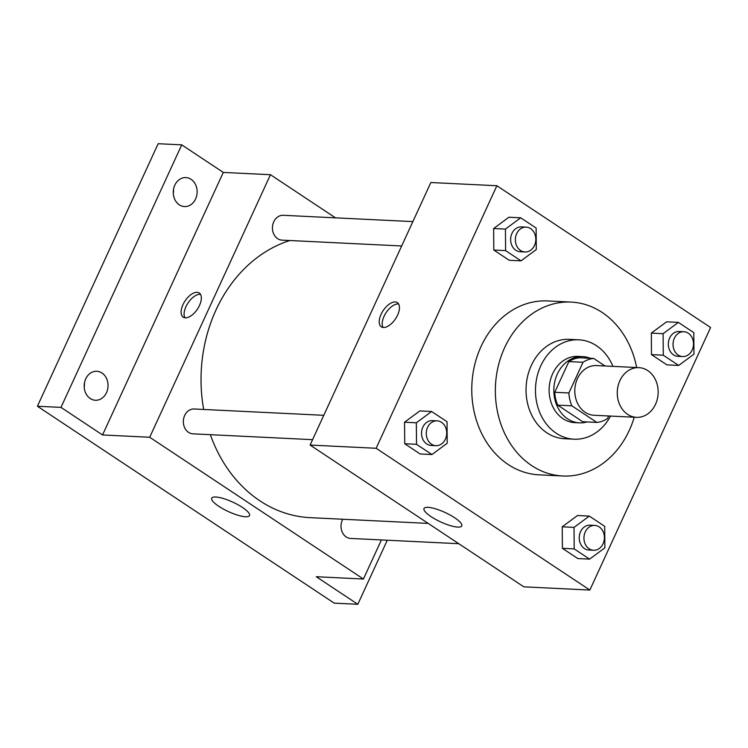 <?xml version="1.0" encoding="UTF-8"?>
<svg xmlns="http://www.w3.org/2000/svg" width="748" height="748" viewBox="0 0 748 748"><rect width="100%" height="100%" fill="white"/><g stroke="black" fill="none" stroke-linecap="round" stroke-linejoin="round"><path stroke-width="1.12" d="M619.896 380.676A24.871 20.448 -87.2 0 1 638.914 367.642A24.871 20.448 -87.2 0 1 658.128 393.485A24.871 20.448 -87.2 0 1 636.492 417.328A24.871 20.448 -87.2 0 1 619.896 380.676M636.492 417.328L594.043 415.262A24.871 20.448 -87.2 0 1 577.437 378.61A24.871 20.448 -87.2 0 1 596.465 365.576L638.914 367.642M596.848 422.414L582.692 421.722L557.699 405.145L571.855 405.837L596.848 422.414A32.108 26.386 -87.2 0 0 607.488 418.571L608.676 415.981M605.057 365.996L593.66 358.432A32.108 26.386 -87.2 0 0 583.019 362.275L568.901 392.971A32.108 26.386 -87.2 0 0 571.855 405.837M583.019 362.275L568.863 361.583A32.108 26.386 -87.2 0 1 579.504 357.74L593.66 358.432M568.863 361.583L554.745 392.279L568.901 392.971M557.699 405.145A32.108 26.386 -87.2 0 1 554.745 392.279M590.172 358.264A33.164 27.255 92.8 0 0 582.711 356.609A33.164 27.255 92.8 0 0 553.875 388.408A33.164 27.255 92.8 0 0 579.485 422.854A33.164 27.255 92.8 0 0 587.068 421.937M579.485 422.854L574.773 422.629A33.164 27.255 -87.2 0 1 552.641 373.748A33.164 27.255 -87.2 0 1 577.998 356.375L582.711 356.609M612.958 366.38A49.751 40.888 92.8 0 0 596.511 345.744A49.751 40.888 92.8 0 0 578.802 339.816A49.751 40.888 92.8 0 0 535.54 387.511A49.751 40.888 92.8 0 0 573.968 439.188A49.751 40.888 92.8 0 0 610.546 416.066M578.802 339.816L569.368 339.358A49.751 40.888 92.8 0 0 526.106 387.053A49.751 40.888 92.8 0 0 564.534 438.73L573.968 439.188M636.651 367.53A87.058 71.556 92.8 0 0 602.168 312.468A87.058 71.556 92.8 0 0 571.182 302.089A87.058 71.556 92.8 0 0 495.475 385.566A87.058 71.556 92.8 0 0 562.711 475.999A87.058 71.556 92.8 0 0 634.229 417.225M562.711 475.999L539.13 474.849A87.058 71.556 -87.2 0 1 481.029 346.548A87.058 71.556 -87.2 0 1 547.601 300.939L571.182 302.089M678.371 322.397L666.58 321.818L651.321 333.112L651.489 354.636L666.907 364.865L678.707 365.445L693.966 354.15L693.798 332.626L678.371 322.397L663.111 333.683L663.28 355.216L678.707 365.445M589.284 516.092L577.493 515.512L562.234 526.807L562.403 548.331L577.821 558.56L589.611 559.139L604.87 547.845L604.711 526.321L589.284 516.092L574.025 527.377L574.193 548.91L589.611 559.139M589.845 590.05L710.6 327.512L496.878 185.738L376.132 448.276L589.845 590.05L523.806 586.834L310.093 445.06L376.132 448.276M520.702 217.799L508.902 217.229L493.643 228.523L493.811 250.047L509.238 260.276L521.029 260.846L536.288 249.552L536.12 228.028L520.702 217.799L505.442 229.094L505.601 250.617L521.029 260.846M431.605 411.494L419.815 410.923L404.556 422.218L404.724 443.742L420.142 453.971L431.942 454.541L447.201 443.246L447.033 421.722L431.605 411.494L416.346 422.788L416.514 444.312L431.942 454.541M310.093 445.06L430.848 182.521L496.878 185.738M428.006 507.331A20.794 5.208 24.7 0 1 450.174 515.054A20.794 5.208 24.7 0 1 461.787 525.9A20.794 5.208 24.7 0 1 440.712 521.945A20.794 5.208 24.7 0 1 424.004 508.518A20.794 5.208 24.7 0 1 428.006 507.331M381.078 314.31A14.511 7.424 123.6 0 1 397.356 302.622A14.511 7.424 123.6 0 1 395.524 318.816A14.511 7.424 123.6 0 1 381.312 326.801A14.511 7.424 123.6 0 1 381.078 314.31M383.051 327.437A14.511 7.424 123.6 0 1 384.07 316.292A14.511 7.424 123.6 0 1 398.609 303.978M203.68 409.465A140.951 115.856 -87.2 0 1 216.022 309.924A140.951 115.856 -87.2 0 1 289.869 240.529M428.193 523.404L310.093 517.653A140.951 115.856 -87.2 0 1 210.347 434.691M323.772 415.308L194.171 408.997A12.436 10.22 92.8 0 0 183.353 420.928A12.436 10.22 92.8 0 0 192.956 433.84L312.571 439.665M401.657 245.97L282.052 240.145A12.436 10.22 -87.2 0 1 273.749 221.819A12.436 10.22 -87.2 0 1 283.258 215.302L412.868 221.614M458.786 543.702L350.634 538.438A12.436 10.22 -87.2 0 1 342.332 520.112A12.436 10.22 -87.2 0 1 342.771 519.243M335.487 217.846L270.467 174.714L149.712 437.253L363.425 579.027L381.405 539.934M60.981 407.389L37.4 406.248L158.155 143.709L181.736 144.85L60.981 407.389L102.541 434.962L149.712 437.253M270.467 174.714L223.297 172.423L181.736 144.85M37.4 406.248L334.234 603.15L357.815 604.29L387.286 540.224M363.425 579.027L316.264 576.727L357.815 604.29M215.742 496.999A20.794 5.208 24.7 0 1 237.911 504.713A20.794 5.208 24.7 0 1 249.523 515.568A20.794 5.208 24.7 0 1 228.449 511.604A20.794 5.208 24.7 0 1 211.731 498.187A20.794 5.208 24.7 0 1 215.742 496.999M223.297 172.423L102.541 434.962M182.97 304.67A14.511 7.424 123.6 0 1 199.239 292.973A14.511 7.424 123.6 0 1 197.407 309.167A14.511 7.424 123.6 0 1 183.204 317.161A14.511 7.424 123.6 0 1 182.97 304.67M184.934 317.788A14.511 7.424 123.6 0 1 185.962 306.652A14.511 7.424 123.6 0 1 200.501 294.329M179.333 204.84A14.511 11.931 -87.2 0 1 173.751 188.244A14.511 11.931 -87.2 0 1 185.906 177.585A14.511 11.931 -87.2 0 1 197.117 192.657A14.511 11.931 -87.2 0 1 184.494 206.57A14.511 11.931 -87.2 0 1 179.333 204.84M90.237 398.534A14.511 11.931 -87.2 0 1 84.664 381.938A14.511 11.931 -87.2 0 1 96.819 371.279A14.511 11.931 -87.2 0 1 108.021 386.351A14.511 11.931 -87.2 0 1 95.407 400.264A14.511 11.931 -87.2 0 1 90.237 398.534M84.215 387.24A14.511 11.931 92.8 0 0 84.421 383.154M173.312 193.545A14.511 11.931 92.8 0 0 173.508 189.459M435.888 445.668L431.166 445.443A12.436 10.22 -87.2 0 1 422.872 427.108A12.436 10.22 -87.2 0 1 432.381 420.6L437.094 420.825A12.436 10.22 -87.2 0 1 446.696 433.747A12.436 10.22 -87.2 0 1 435.888 445.668A12.436 10.22 -87.2 0 1 427.585 427.342A12.436 10.22 -87.2 0 1 437.094 420.825M419.815 410.923L404.556 422.218L416.346 422.788M404.556 422.218L404.724 443.742L416.514 444.312M404.724 443.742L420.142 453.971M593.566 550.266L588.844 550.032A12.436 10.22 -87.2 0 1 580.542 531.706A12.436 10.22 -87.2 0 1 590.05 525.19L594.772 525.423A12.436 10.22 -87.2 0 1 604.375 538.336A12.436 10.22 -87.2 0 1 593.566 550.266A12.436 10.22 -87.2 0 1 585.263 531.94A12.436 10.22 -87.2 0 1 594.772 525.423M577.493 515.512L562.234 526.807L574.025 527.377M562.234 526.807L562.403 548.331L574.193 548.91M562.403 548.331L577.821 558.56M524.974 251.973L520.262 251.749A12.436 10.22 -87.2 0 1 511.959 233.413A12.436 10.22 -87.2 0 1 521.468 226.906L526.181 227.13A12.436 10.22 -87.2 0 1 535.792 240.052A12.436 10.22 -87.2 0 1 524.974 251.973A12.436 10.22 -87.2 0 1 516.672 233.647A12.436 10.22 -87.2 0 1 526.181 227.13M508.902 217.229L493.643 228.523L505.442 229.094M493.643 228.523L493.811 250.047L505.601 250.617M493.811 250.047L509.238 260.276M682.653 356.572L677.931 356.338A12.436 10.22 -87.2 0 1 669.638 338.012A12.436 10.22 -87.2 0 1 679.147 331.495L683.859 331.729A12.436 10.22 -87.2 0 1 693.471 344.641A12.436 10.22 -87.2 0 1 682.653 356.572A12.436 10.22 -87.2 0 1 674.35 338.246A12.436 10.22 -87.2 0 1 683.859 331.729M666.58 321.818L651.321 333.112L663.111 333.683M651.321 333.112L651.489 354.636L663.28 355.216M651.489 354.636L666.907 364.865"/></g></svg>
